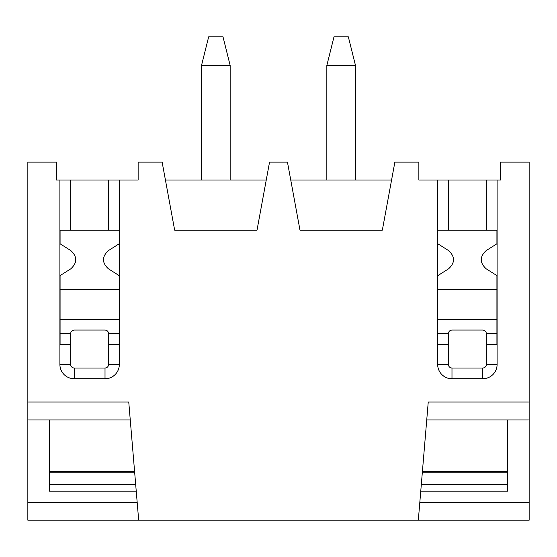 <?xml version="1.0" encoding="UTF-8"?>
<svg xmlns="http://www.w3.org/2000/svg" width="557" height="557" viewBox="0 0 557 557"><rect width="100%" height="100%" fill="white"/><g stroke="black" fill="none" stroke-linecap="round" stroke-linejoin="round"><path stroke-width="0.84" d="M437.844 319.321L496.921 319.321M437.844 289.243L496.921 289.243M486.358 333.643L486.358 364.438A3.579 3.579 0 0 1 482.78 368.017L451.985 368.017A3.579 3.579 0 0 1 448.406 364.438L448.406 333.643C448.622 331.471 449.812 330.28 451.985 330.064L482.78 330.064C484.952 330.28 486.143 331.471 486.358 333.643L496.921 333.643M448.406 180.029L486.358 180.029L486.358 230.159L448.406 230.159L448.406 180.029L418.864 180.029L418.864 162.129L394.871 162.129L382.339 230.159L299.986 230.159L287.454 162.129L269.546 162.129L257.014 230.159L174.661 230.159L162.129 162.129L138.136 162.129L138.136 180.029L119.337 180.029L119.337 364.438A14.322 14.322 0 0 1 105.015 378.76L74.22 378.76A14.322 14.322 0 0 1 59.898 364.438L59.898 180.029L56.494 180.029L56.494 162.129L27.85 162.129L27.85 419.936L130.261 419.936M426.739 419.936L529.15 419.936L529.15 162.129L500.506 162.129L500.506 180.029L486.358 180.029M497.102 180.029L497.102 364.438A14.322 14.322 0 0 1 482.78 378.76L451.985 378.76A14.322 14.322 0 0 1 437.663 364.438L437.663 180.029M27.85 402.036L128.758 402.036L138.679 520.196L418.321 520.196L428.242 402.036L529.15 402.036M60.079 319.321L119.156 319.321M60.079 289.243L119.156 289.243M105.015 368.017L74.22 368.017A3.579 3.579 0 0 1 70.642 364.438L70.642 333.643C70.857 331.471 72.048 330.28 74.22 330.064L105.015 330.064C107.188 330.28 108.378 331.471 108.594 333.643L108.594 364.438A3.579 3.579 0 0 1 105.015 368.017L105.015 378.76M119.337 180.029L108.594 180.029L108.594 230.159L70.642 230.159L70.642 180.029L59.898 180.029M70.642 180.029L108.594 180.029M290.747 180.029L391.578 180.029M529.15 419.936L529.15 520.196L418.321 520.196M138.679 520.196L27.85 520.196L27.85 419.936M165.422 180.029L266.253 180.029M136.242 491.197L49.336 491.197L49.336 419.936M135.671 484.388L49.336 484.388M70.642 344.386L60.079 344.386L60.079 275.611L70.816 268.808C77.388 262.737 77.388 256.666 70.816 250.594L60.079 243.792L60.079 230.159L70.642 230.159M108.594 230.159L119.156 230.159L119.156 243.792L108.413 250.594C101.847 256.666 101.847 262.737 108.413 268.808L119.156 275.611L119.156 344.386L108.594 344.386M119.156 333.643L108.594 333.643M70.642 333.643L60.079 333.643M507.664 419.936L507.664 491.197L420.758 491.197M421.329 484.388L507.664 484.388M448.406 344.386L437.844 344.386L437.844 275.611L448.587 268.808C455.153 262.737 455.153 256.666 448.587 250.594L437.844 243.792L437.844 230.159L448.406 230.159M486.358 230.159L496.921 230.159L496.921 243.792L486.184 250.594C479.612 256.666 479.612 262.737 486.184 268.808L496.921 275.611L496.921 344.386L486.358 344.386M448.406 333.643L437.844 333.643M230.159 65.448L201.516 65.448L208.673 36.804L223.002 36.804L230.159 65.448L230.159 180.029M201.516 65.448L201.516 180.029M355.484 65.448L326.841 65.448L333.998 36.804L348.327 36.804L355.484 65.448L355.484 180.029M326.841 65.448L326.841 180.029M137.175 502.296L27.85 502.296M134.585 471.501L49.336 471.501M134.648 472.218L49.336 472.218M70.642 364.438L59.898 364.438M74.22 368.017L74.22 378.76M119.337 364.438L108.594 364.438M529.15 502.296L419.825 502.296M422.415 471.501L507.664 471.501M422.352 472.218L507.664 472.218M497.102 364.438L486.358 364.438M482.78 378.76L482.78 368.017M451.985 378.76L451.985 368.017M437.663 364.438L448.406 364.438"/></g></svg>
